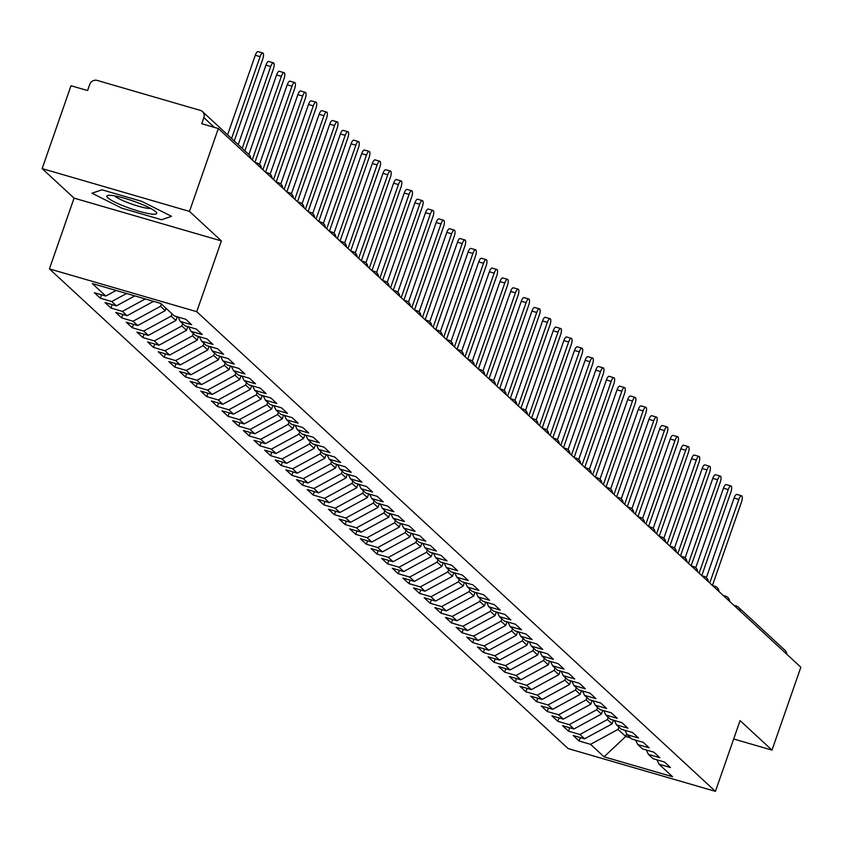 <?xml version="1.0" encoding="UTF-8"?>
<svg xmlns="http://www.w3.org/2000/svg" width="843" height="843" viewBox="0 0 843 843"><rect width="100%" height="100%" fill="white"/><g stroke="black" fill="none" stroke-linecap="round" stroke-linejoin="round"><path stroke-width="1.26" d="M42.15 168.611L74.068 198.126L221.393 240.919L189.475 211.403L42.15 168.611L71.012 85.733L87.588 90.549L89.695 84.49A6.08 5.68 -47.2 0 1 97.198 80.422L200.318 110.38A6.08 5.68 -47.2 0 1 202.468 111.592L248.991 154.617A6.08 5.68 -47.2 0 1 250.729 158.484M49.421 268.896L568.108 748.573L715.433 791.366L196.746 311.689L49.421 268.896L74.068 198.126M579.13 741.008L590.543 744.327L604.062 756.824L672.566 776.719L659.047 764.222L670.47 767.541L664.505 762.03L653.093 758.711L648.415 754.38L659.827 757.699L653.873 752.188L642.45 748.879L637.772 744.548L649.184 747.857L643.23 742.346L631.807 739.037L627.129 734.706L638.551 738.025L632.587 732.514L621.175 729.195L616.486 724.864L627.909 728.183L621.955 722.672L610.532 719.353L605.854 715.022L617.266 718.341L611.312 712.83L599.889 709.511L595.211 705.191L606.633 708.499L600.669 702.988L589.257 699.679L584.568 695.349L595.99 698.668L590.026 693.157L578.614 689.837L573.935 685.507L585.348 688.826L579.394 683.315L567.971 679.995L563.293 675.664L574.715 678.984L568.751 673.473L557.339 670.153L552.65 665.833L564.072 669.142L558.108 663.631L546.696 660.322L542.017 655.991L553.43 659.31L547.476 653.799L536.053 650.48L531.375 646.149L542.787 649.468L536.833 643.957L525.421 640.638L520.732 636.307L532.154 639.626L526.19 634.115L514.778 630.796L510.099 626.465L521.511 629.784L515.558 624.273L504.135 620.964L499.456 616.633L510.869 619.942L504.915 614.442L493.492 611.122L488.814 606.791L500.236 610.111L494.272 604.6L482.86 601.28L478.171 596.949L489.593 600.269L483.64 594.758L472.217 591.438L467.538 587.107L478.95 590.427L472.997 584.916L461.574 581.607L456.895 577.276L468.318 580.585L462.354 575.074L450.942 571.765L446.253 567.434L457.675 570.753L451.711 565.242L440.299 561.923L435.62 557.592L447.032 560.911L441.079 555.4L429.656 552.081L424.977 547.75L436.4 551.069L430.436 545.558L419.024 542.239L414.334 537.918L425.757 541.227L419.793 535.716L408.381 532.407L403.702 528.076L415.114 531.396L409.161 525.884L397.738 522.565L393.059 518.234L404.471 521.554L398.518 516.042L387.106 512.723L382.416 508.392L393.839 511.712L387.875 506.2L376.463 502.881L371.784 498.561L383.196 501.87L377.243 496.358L365.82 493.05L361.141 488.719L372.553 492.027L366.6 486.527L355.177 483.208L350.498 478.877L361.921 482.196L355.957 476.685L344.545 473.366L339.855 469.035L351.278 472.354L345.324 466.843L333.902 463.524L329.223 459.193L340.635 462.512L334.682 457.001L323.259 453.692L318.58 449.361L330.003 452.67L324.039 447.159L312.627 443.85L307.937 439.519L319.36 442.838L313.396 437.327L301.984 434.008L297.305 429.677L308.717 432.996L302.763 427.485L291.341 424.166L286.662 419.835L298.085 423.154L292.121 417.643L280.708 414.324L276.019 410.004L287.442 413.312L281.478 407.801L270.066 404.492L265.387 400.162L276.799 403.481L270.845 397.97L259.423 394.65L254.744 390.32L266.156 393.639L260.202 388.128L248.79 384.808L244.101 380.478L255.524 383.797L249.56 378.286L238.147 374.966L233.469 370.646L244.881 373.955L238.927 368.444L227.505 365.135L222.826 360.804L234.238 364.123L228.284 358.612L216.862 355.293L212.183 350.962L223.606 354.281L217.642 348.77L206.229 345.451L201.54 341.12L212.963 344.439L207.009 338.928L195.587 335.609L190.908 331.278L202.32 334.597L196.366 329.086L184.944 325.777L180.265 321.446L191.688 324.755L185.723 319.255L174.311 315.935L160.792 303.438L92.287 283.543L105.807 296.041L94.384 292.721L100.349 298.232L111.761 301.541L116.439 305.872L105.027 302.563L110.981 308.064L122.404 311.383L127.082 315.714L115.67 312.395L121.624 317.906L133.046 321.225L137.725 325.556L126.302 322.237L132.267 327.748L143.679 331.067L148.357 335.398L136.945 332.079L142.899 337.59L154.322 340.899L159 345.23L147.588 341.921L153.542 347.432L164.965 350.741L169.643 355.072L158.221 351.752L164.185 357.263L175.597 360.583L180.286 364.914L168.863 361.594L174.828 367.105L186.24 370.425L190.918 374.756L179.506 371.436L185.46 376.947L196.883 380.267L201.561 384.587L190.139 381.278L196.103 386.789L207.515 390.098L212.204 394.429L200.782 391.11L206.746 396.621L218.158 399.94L222.837 404.271L211.424 400.952L217.378 406.463L228.801 409.782L233.479 414.113L222.067 410.794L228.021 416.305L239.433 419.624L244.122 423.945L232.7 420.636L238.664 426.147L250.076 429.456L254.755 433.787L243.342 430.478L249.296 435.979L260.719 439.298L265.397 443.629L253.985 440.309L259.939 445.821L271.362 449.14L276.04 453.471L264.618 450.151L270.582 455.663L281.994 458.982L286.673 463.313L275.261 459.993L281.214 465.505L292.637 468.813L297.316 473.144L285.903 469.836L291.857 475.336L303.28 478.655L307.958 482.986L296.536 479.667L302.5 485.178L313.912 488.497L318.601 492.828L307.179 489.509L313.143 495.02L324.555 498.339L329.234 502.67L317.822 499.351L323.775 504.862L335.198 508.181L339.877 512.502L328.454 509.193L334.418 514.704L345.83 518.013L350.519 522.344L339.097 519.025L345.061 524.536L356.473 527.855L361.152 532.186L349.74 528.867L355.693 534.378L367.116 537.697L371.795 542.028L360.382 538.709L366.336 544.22L377.748 547.539L382.437 551.859L371.015 548.551L376.979 554.062L388.391 557.371L393.07 561.701L381.658 558.382L387.611 563.893L399.034 567.213L403.713 571.543L392.301 568.224L398.254 573.735L409.677 577.055L414.356 581.385L402.933 578.066L408.897 583.577L420.309 586.897L424.998 591.217L413.576 587.908L419.529 593.419L430.952 596.728L435.631 601.059L424.219 597.75L430.172 603.251L441.595 606.57L446.274 610.901L434.851 607.582L440.815 613.093L452.227 616.412L456.917 620.743L445.494 617.424L451.458 622.935L462.87 626.254L467.549 630.585L456.137 627.266L462.09 632.777L473.513 636.086L478.192 640.417L466.769 637.108L472.733 642.619L484.145 645.928L488.835 650.259L477.412 646.939L483.376 652.45L494.788 655.77L499.467 660.101L488.055 656.781L494.009 662.292L505.431 665.612L510.11 669.943L498.698 666.623L504.651 672.134L516.064 675.454L520.753 679.774L509.33 676.465L515.294 681.976L526.706 685.285L531.385 689.616L519.973 686.297L525.927 691.808L537.349 695.127L542.028 699.458L530.616 696.139L536.569 701.65L547.992 704.969L552.671 709.3L541.248 705.981L547.212 711.492L558.624 714.811L563.314 719.132L551.891 715.823L557.845 721.334L569.267 724.643L573.946 728.974L562.534 725.665L568.488 731.166L579.91 734.485L584.589 738.816L573.166 735.496L579.13 741.008L580.321 737.572M613.377 720.185L612.092 723.884L607.413 719.553L608.225 717.224M584.589 738.816L612.092 723.884M579.91 734.485L607.413 719.553M659.047 764.222L656.908 759.817M602.745 710.343L601.449 714.042L596.77 709.722L597.582 707.382M573.946 728.974L601.449 714.042M569.267 724.643L596.77 709.722M648.415 754.38L646.265 749.985M592.102 700.501L590.817 704.211L586.127 699.88L586.949 697.54M563.314 719.132L590.817 704.211M558.624 714.811L586.127 699.88M637.772 744.548L635.622 740.143M581.459 690.659L580.174 694.369L575.495 690.038L576.306 687.698M552.671 709.3L580.174 694.369M547.992 704.969L575.495 690.038M627.129 734.706L624.99 730.301M570.827 680.828L569.531 684.527L564.852 680.196L565.664 677.867M542.028 699.458L569.531 684.527M537.349 695.127L564.852 680.196M616.486 724.864L614.347 720.459M560.184 670.986L558.898 674.685L554.209 670.364L555.031 668.025M531.385 689.616L558.898 674.685M526.706 685.285L554.209 670.364M605.854 715.022L603.704 710.628M549.541 661.144L548.256 664.853L543.577 660.522L544.388 658.183M520.753 679.774L548.256 664.853M516.064 675.454L543.577 660.522M595.211 705.191L593.072 700.786M538.909 651.302L537.613 655.011L532.934 650.68L533.745 648.341M510.11 669.943L537.613 655.011M505.431 665.612L532.934 650.68M584.568 695.349L582.429 690.944M528.266 641.47L526.98 645.169L522.291 640.838L523.103 638.509M499.467 660.101L526.98 645.169M494.788 655.77L522.291 640.838M573.935 685.507L571.786 681.102M517.623 631.628L516.337 635.327L511.659 630.996L512.47 628.667M488.835 650.259L516.337 635.327M484.145 645.928L511.659 630.996M563.293 675.664L561.143 671.27M506.98 621.786L505.695 625.495L501.016 621.165L501.827 618.825M478.192 640.417L505.695 625.495M473.513 636.086L501.016 621.165M552.65 665.833L550.511 661.428M496.348 611.944L495.052 615.653L490.373 611.323L491.184 608.983M467.549 630.585L495.052 615.653M462.87 626.254L490.373 611.323M542.017 655.991L539.868 651.586M485.705 602.113L484.419 605.811L479.73 601.48L480.552 599.141M456.917 620.743L484.419 605.811M452.227 616.412L479.73 601.48M531.375 646.149L529.225 641.744M475.062 592.271L473.777 595.969L469.098 591.638L469.909 589.31M446.274 610.901L473.777 595.969M441.595 606.57L469.098 591.638M520.732 636.307L518.593 631.902M464.43 582.429L463.134 586.127L458.455 581.807L459.266 579.468M435.631 601.059L463.134 586.127M430.952 596.728L458.455 581.807M510.099 626.465L507.95 622.071M453.787 572.587L452.501 576.296L447.812 571.965L448.634 569.626M424.998 591.217L452.501 576.296M420.309 586.897L447.812 571.965M499.456 616.633L497.307 612.229M443.144 562.755L441.858 566.454L437.18 562.123L437.991 559.784M414.356 581.385L441.858 566.454M409.677 577.055L437.18 562.123M488.814 606.791L486.674 602.387M432.512 552.913L431.216 556.612L426.537 552.281L427.348 549.952M403.713 571.543L431.216 556.612M399.034 567.213L426.537 552.281M478.171 596.949L476.032 592.545M421.869 543.071L420.583 546.77L415.894 542.449L416.716 540.11M393.07 561.701L420.583 546.77M388.391 557.371L415.894 542.449M467.538 587.107L465.389 582.713M411.226 533.229L409.94 536.938L405.262 532.607L406.073 530.268M382.437 551.859L409.94 536.938M377.748 547.539L405.262 532.607M456.895 577.276L454.756 572.871M400.594 523.387L399.297 527.096L394.619 522.765L395.43 520.426M371.795 542.028L399.297 527.096M367.116 537.697L394.619 522.765M446.253 567.434L444.113 563.029M389.951 513.556L388.655 517.254L383.976 512.923L384.787 510.595M361.152 532.186L388.655 517.254M356.473 527.855L383.976 512.923M435.62 557.592L433.471 553.187M379.308 503.714L378.022 507.412L373.344 503.081L374.155 500.753M350.519 522.344L378.022 507.412M345.83 518.013L373.344 503.081M424.977 547.75L422.828 543.356M368.665 493.872L367.379 497.581L362.701 493.25L363.512 490.911M339.877 512.502L367.379 497.581M335.198 508.181L362.701 493.25M414.334 537.918L412.195 533.514M358.033 484.03L356.737 487.739L352.058 483.408L352.869 481.068M329.234 502.67L356.737 487.739M324.555 498.339L352.058 483.408M403.702 528.076L401.553 523.672M347.39 474.198L346.104 477.897L341.415 473.566L342.237 471.226M318.601 492.828L346.104 477.897M313.912 488.497L341.415 473.566M393.059 518.234L390.91 513.83M336.747 464.356L335.461 468.055L330.783 463.724L331.594 461.395M307.958 482.986L335.461 468.055M303.28 478.655L330.783 463.724M382.416 508.392L380.277 503.988M326.115 454.514L324.818 458.223L320.14 453.892L320.951 451.553M297.316 473.144L324.818 458.223M292.637 468.813L320.14 453.892M371.784 498.561L369.634 494.156M315.472 444.672L314.186 448.381L309.497 444.05L310.319 441.711M286.673 463.313L314.186 448.381M281.994 458.982L309.497 444.05M361.141 488.719L358.992 484.314M304.829 434.84L303.543 438.539L298.865 434.208L299.676 431.869M276.04 453.471L303.543 438.539M271.362 449.14L298.865 434.208M350.498 478.877L348.359 474.472M294.196 424.998L292.9 428.697L288.222 424.366L289.033 422.037M265.397 443.629L292.9 428.697M260.719 439.298L288.222 424.366M339.855 469.035L337.716 464.63M283.554 415.156L282.268 418.855L277.579 414.535L278.401 412.195M254.755 433.787L282.268 418.855M250.076 429.456L277.579 414.535M329.223 459.193L327.073 454.798M272.911 405.314L271.625 409.024L266.946 404.693L267.758 402.353M244.122 423.945L271.625 409.024M239.433 419.624L266.946 404.693M318.58 449.361L316.441 444.956M262.278 395.472L260.982 399.182L256.304 394.851L257.115 392.511M233.479 414.113L260.982 399.182M228.801 409.782L256.304 394.851M307.937 439.519L305.798 435.114M251.636 385.641L250.339 389.34L245.661 385.009L246.472 382.68M222.837 404.271L250.339 389.34M218.158 399.94L245.661 385.009M297.305 429.677L295.155 425.272M240.993 375.799L239.707 379.498L235.028 375.177L235.84 372.838M212.204 394.429L239.707 379.498M207.515 390.098L235.028 375.177M286.662 419.835L284.512 415.441M230.35 365.957L229.064 369.666L224.386 365.335L225.197 362.996M201.561 384.587L229.064 369.666M196.883 380.267L224.386 365.335M276.019 410.004L273.88 405.599M219.717 356.115L218.421 359.824L213.743 355.493L214.554 353.154M190.918 374.756L218.421 359.824M186.24 370.425L213.743 355.493M265.387 400.162L263.237 395.757M209.075 346.283L207.789 349.982L203.1 345.651L203.922 343.322M180.286 364.914L207.789 349.982M175.597 360.583L203.1 345.651M254.744 390.32L252.594 385.915M198.432 336.441L197.146 340.14L192.467 335.809L193.279 333.48M169.643 355.072L197.146 340.14M164.965 350.741L192.467 335.809M244.101 380.478L241.962 376.083M187.799 326.599L186.503 330.308L181.825 325.978L182.636 323.638M159 345.23L186.503 330.308M154.322 340.899L181.825 325.978M233.469 370.646L231.319 366.241M177.156 316.757L175.871 320.466L171.182 316.136L172.004 313.796M148.357 335.398L175.871 320.466M143.679 331.067L171.182 316.136M222.826 360.804L220.676 356.399M166.039 308.285L165.228 310.624L160.549 306.294L161.361 303.954M137.725 325.556L165.228 310.624M133.046 321.225L160.549 306.294M212.183 350.962L210.044 346.557M127.082 315.714L153.574 301.341M122.404 311.383L145.323 298.938M201.54 341.12L199.401 336.715M116.439 305.872L134.827 295.893M111.761 301.541L126.587 293.501M190.908 331.278L188.758 326.884M214.375 127.377L203.869 117.662L201.762 123.71L218.326 128.526L189.475 211.403M203.869 117.662A6.08 5.68 -47.2 0 0 202.468 111.592M105.807 296.041L116.092 290.456M180.265 321.446L178.126 317.042M734.97 606.317A6.08 1.971 -73.8 0 1 736.034 605.906A6.08 1.971 -73.8 0 1 736.318 606.075A6.08 5.68 132.8 0 1 738.468 607.287L784.991 650.301A6.08 5.68 132.8 0 1 786.73 654.179M733.663 738.984L771.988 750.122L800.85 667.245L218.326 128.526M221.393 240.919L196.746 311.689M771.988 750.122L740.07 720.596L715.433 791.366M161.603 219.738L171.529 216.314L141.698 201.34L101.94 189.791L92.003 193.216L121.835 208.189L161.603 219.738L121.835 208.189L92.003 193.216L101.94 189.791L141.698 201.34L171.529 216.314L161.603 219.738M626.665 733.747L625.706 736.476L630.585 737.899M618.867 727.056L618.045 729.395L625.706 736.476L604.062 756.824M590.543 744.327L618.045 729.395M100.349 298.232L101.539 294.797M256.188 163.531A6.08 1.971 -73.8 0 1 257.252 163.131A6.08 1.971 -73.8 0 1 257.536 163.289A6.08 5.68 132.8 0 1 261.414 168.379M255.176 162.604L256.925 163.11M110.981 308.064L112.182 304.639M121.624 317.906L122.815 314.481M132.267 327.748L133.457 324.313M142.899 337.59L144.1 334.155M153.542 347.432L154.743 343.997M164.185 357.263L165.376 353.839M174.828 367.105L176.018 363.67M185.46 376.947L186.661 373.512M196.103 386.789L197.294 383.354M206.746 396.621L207.936 393.196M217.378 406.463L218.579 403.028M228.021 416.305L229.212 412.87M238.664 426.147L239.855 422.712M249.296 435.979L250.497 432.554M259.939 445.821L261.13 442.385M270.582 455.663L271.773 452.227M281.214 465.505L282.416 462.069M291.857 475.336L293.058 471.911M302.5 485.178L303.691 481.753M313.143 495.02L314.334 491.585M323.775 504.862L324.976 501.427M334.418 514.704L335.609 511.269M345.061 524.536L346.252 521.111M355.693 534.378L356.895 530.942M366.336 544.22L367.527 540.784M376.979 554.062L378.17 550.627M387.611 563.893L388.813 560.469M398.254 573.735L399.445 570.3M408.897 583.577L410.088 580.142M419.529 593.419L420.731 589.984M430.172 603.251L431.374 599.826M440.815 613.093L442.006 609.658M451.458 622.935L452.649 619.5M462.09 632.777L463.292 629.342M472.733 642.619L473.924 639.184M483.376 652.45L484.567 649.026M494.009 662.292L495.21 658.857M504.651 672.134L505.842 668.699M515.294 681.976L516.485 678.541M525.927 691.808L527.128 688.383M536.569 701.65L537.76 698.215M547.212 711.492L548.403 708.057M557.845 721.334L559.046 717.899M568.488 731.166L569.689 727.741M266.82 173.373A6.08 1.971 -73.8 0 1 267.895 172.963A6.08 1.971 -73.8 0 1 268.169 173.131A6.08 5.68 132.8 0 1 272.057 178.221M265.819 172.446L267.568 172.952M277.463 183.216A6.08 1.971 -73.8 0 1 278.527 182.805A6.08 1.971 -73.8 0 1 278.812 182.973A6.08 5.68 132.8 0 1 282.7 188.052M276.462 182.288L278.211 182.794M288.106 193.058A6.08 1.971 -73.8 0 1 289.17 192.647A6.08 1.971 -73.8 0 1 289.455 192.805A6.08 5.68 132.8 0 1 293.343 197.894M287.094 192.13L288.843 192.636M298.738 202.889A6.08 1.971 -73.8 0 1 299.813 202.489A6.08 1.971 -73.8 0 1 300.087 202.647A6.08 5.68 132.8 0 1 303.975 207.736M297.737 201.962L299.486 202.468M309.381 212.731A6.08 1.971 -73.8 0 1 310.445 212.32A6.08 1.971 -73.8 0 1 310.73 212.489A6.08 5.68 132.8 0 1 314.618 217.578M308.38 211.804L310.129 212.31M320.024 222.573A6.08 1.971 -73.8 0 1 321.088 222.162A6.08 1.971 -73.8 0 1 321.373 222.331A6.08 5.68 132.8 0 1 325.261 227.41M319.023 221.646L320.761 222.152M330.656 232.415A6.08 1.971 -73.8 0 1 331.731 232.004A6.08 1.971 -73.8 0 1 332.005 232.162A6.08 5.68 132.8 0 1 335.893 237.252M329.655 231.488L331.404 231.994M341.299 242.247A6.08 1.971 -73.8 0 1 342.363 241.846A6.08 1.971 -73.8 0 1 342.648 242.004A6.08 5.68 132.8 0 1 346.536 247.094M340.298 241.319L342.047 241.836M351.942 252.089A6.08 1.971 -73.8 0 1 353.006 251.678A6.08 1.971 -73.8 0 1 353.291 251.846A6.08 5.68 132.8 0 1 357.179 256.936M350.941 251.161L352.68 251.667M362.585 261.931A6.08 1.971 -73.8 0 1 363.649 261.52A6.08 1.971 -73.8 0 1 363.923 261.688A6.08 5.68 132.8 0 1 367.811 266.767M361.573 261.003L363.322 261.509M373.217 271.773A6.08 1.971 -73.8 0 1 374.292 271.362A6.08 1.971 -73.8 0 1 374.566 271.52A6.08 5.68 132.8 0 1 378.454 276.609M372.216 270.845L373.965 271.351M383.86 281.615A6.08 1.971 -73.8 0 1 384.924 281.204A6.08 1.971 -73.8 0 1 385.209 281.362A6.08 5.68 132.8 0 1 389.097 286.451M382.859 280.677L384.598 281.193M394.503 291.446A6.08 1.971 -73.8 0 1 395.567 291.046A6.08 1.971 -73.8 0 1 395.852 291.204A6.08 5.68 132.8 0 1 399.74 296.293M393.491 290.519L395.241 291.025M405.135 301.288A6.08 1.971 -73.8 0 1 406.21 300.877A6.08 1.971 -73.8 0 1 406.484 301.046A6.08 5.68 132.8 0 1 410.372 306.135M404.134 300.361L405.883 300.867M415.778 311.13A6.08 1.971 -73.8 0 1 416.842 310.719A6.08 1.971 -73.8 0 1 417.127 310.888A6.08 5.68 132.8 0 1 421.015 315.967M414.777 310.203L416.526 310.709M426.421 320.972A6.08 1.971 -73.8 0 1 427.485 320.561A6.08 1.971 -73.8 0 1 427.77 320.719A6.08 5.68 132.8 0 1 431.658 325.809M425.409 320.034L427.159 320.551M437.053 330.804A6.08 1.971 -73.8 0 1 438.128 330.403A6.08 1.971 -73.8 0 1 438.402 330.561A6.08 5.68 132.8 0 1 442.29 335.651M436.052 329.876L437.802 330.382M447.696 340.646A6.08 1.971 -73.8 0 1 448.761 340.235A6.08 1.971 -73.8 0 1 449.045 340.403A6.08 5.68 132.8 0 1 452.933 345.493M446.695 339.718L448.444 340.224M458.339 350.488A6.08 1.971 -73.8 0 1 459.403 350.077A6.08 1.971 -73.8 0 1 459.688 350.245A6.08 5.68 132.8 0 1 463.576 355.325M457.338 349.56L459.077 350.066M468.971 360.33A6.08 1.971 -73.8 0 1 470.046 359.919A6.08 1.971 -73.8 0 1 470.32 360.077A6.08 5.68 132.8 0 1 474.209 365.167M467.97 359.403L469.72 359.908M479.614 370.161A6.08 1.971 -73.8 0 1 480.679 369.761A6.08 1.971 -73.8 0 1 480.963 369.919A6.08 5.68 132.8 0 1 484.851 375.009M478.613 369.234L480.362 369.74M490.257 380.003A6.08 1.971 -73.8 0 1 491.321 379.592A6.08 1.971 -73.8 0 1 491.606 379.761A6.08 5.68 132.8 0 1 495.494 384.851M489.256 379.076L490.995 379.582M500.9 389.845A6.08 1.971 -73.8 0 1 501.964 389.434A6.08 1.971 -73.8 0 1 502.238 389.603A6.08 5.68 132.8 0 1 506.127 394.682M499.888 388.918L501.638 389.424M511.532 399.687A6.08 1.971 -73.8 0 1 512.607 399.276A6.08 1.971 -73.8 0 1 512.881 399.434A6.08 5.68 132.8 0 1 516.77 404.524M510.531 398.76L512.281 399.266M522.175 409.519A6.08 1.971 -73.8 0 1 523.24 409.118A6.08 1.971 -73.8 0 1 523.524 409.276A6.08 5.68 132.8 0 1 527.412 414.366M521.174 408.592L522.913 409.108M532.818 419.361A6.08 1.971 -73.8 0 1 533.882 418.96A6.08 1.971 -73.8 0 1 534.167 419.119A6.08 5.68 132.8 0 1 538.055 424.208M531.807 418.434L533.556 418.939M543.45 429.203A6.08 1.971 -73.8 0 1 544.525 428.792A6.08 1.971 -73.8 0 1 544.799 428.961A6.08 5.68 132.8 0 1 548.688 434.04M542.449 428.276L544.199 428.781M554.093 439.045A6.08 1.971 -73.8 0 1 555.158 438.634A6.08 1.971 -73.8 0 1 555.442 438.803A6.08 5.68 132.8 0 1 559.33 443.882M553.092 438.118L554.842 438.623M564.736 448.887A6.08 1.971 -73.8 0 1 565.801 448.476A6.08 1.971 -73.8 0 1 566.085 448.634A6.08 5.68 132.8 0 1 569.973 453.724M563.725 447.949L565.474 448.465M575.369 458.718A6.08 1.971 -73.8 0 1 576.443 458.318A6.08 1.971 -73.8 0 1 576.717 458.476A6.08 5.68 132.8 0 1 580.606 463.566M574.368 457.791L576.117 458.297M586.011 468.56A6.08 1.971 -73.8 0 1 587.076 468.15A6.08 1.971 -73.8 0 1 587.36 468.318A6.08 5.68 132.8 0 1 591.249 473.408M585.01 467.633L586.76 468.139M596.654 478.402A6.08 1.971 -73.8 0 1 597.719 477.992A6.08 1.971 -73.8 0 1 598.003 478.16A6.08 5.68 132.8 0 1 601.891 483.239M595.653 477.475L597.392 477.981M607.297 488.245A6.08 1.971 -73.8 0 1 608.361 487.834A6.08 1.971 -73.8 0 1 608.635 487.992A6.08 5.68 132.8 0 1 612.524 493.081M606.286 487.317L608.035 487.823M617.93 498.076A6.08 1.971 -73.8 0 1 618.994 497.676A6.08 1.971 -73.8 0 1 619.278 497.834A6.08 5.68 132.8 0 1 623.167 502.923M616.928 497.149L618.678 497.655M628.572 507.918A6.08 1.971 -73.8 0 1 629.637 507.507A6.08 1.971 -73.8 0 1 629.921 507.676A6.08 5.68 132.8 0 1 633.81 512.765M627.571 506.991L629.31 507.497M639.215 517.76A6.08 1.971 -73.8 0 1 640.28 517.349A6.08 1.971 -73.8 0 1 640.554 517.518A6.08 5.68 132.8 0 1 644.442 522.597M638.204 516.833L639.953 517.339M649.848 527.602A6.08 1.971 -73.8 0 1 650.922 527.191A6.08 1.971 -73.8 0 1 651.196 527.349A6.08 5.68 132.8 0 1 655.085 532.439M648.847 526.675L650.596 527.181M660.49 537.434A6.08 1.971 -73.8 0 1 661.555 537.033A6.08 1.971 -73.8 0 1 661.839 537.191A6.08 5.68 132.8 0 1 665.728 542.281M659.489 536.506L661.228 537.012M671.133 547.276A6.08 1.971 -73.8 0 1 672.198 546.865A6.08 1.971 -73.8 0 1 672.482 547.033A6.08 5.68 132.8 0 1 676.371 552.123M670.122 546.348L671.871 546.854M681.766 557.118A6.08 1.971 -73.8 0 1 682.841 556.707A6.08 1.971 -73.8 0 1 683.115 556.875A6.08 5.68 132.8 0 1 687.003 561.954M680.765 556.19L682.514 556.696M692.409 566.96A6.08 1.971 -73.8 0 1 693.473 566.549A6.08 1.971 -73.8 0 1 693.757 566.707A6.08 5.68 132.8 0 1 697.646 571.796M691.408 566.032L693.157 566.538M703.051 576.791A6.08 1.971 -73.8 0 1 704.116 576.391A6.08 1.971 -73.8 0 1 704.4 576.549A6.08 5.68 132.8 0 1 708.289 581.638M702.04 575.864L703.789 576.38M713.684 586.633A6.08 1.971 -73.8 0 1 714.759 586.233A6.08 1.971 -73.8 0 1 715.033 586.391A6.08 5.68 132.8 0 1 718.921 591.48M712.683 585.706L714.432 586.212M724.327 596.475A6.08 1.971 -73.8 0 1 725.391 596.064A6.08 1.971 -73.8 0 1 725.675 596.233A6.08 5.68 132.8 0 1 729.564 601.322M723.326 595.548L725.075 596.054M234.238 140.971L262.742 59.126A5.069 1.644 106.2 0 0 262.826 53.025A5.069 1.644 106.2 0 0 260.087 56.66L255.292 55.269A5.069 1.644 -73.8 0 1 258.042 51.634L262.826 53.025M227.589 134.827L255.292 55.269M231.583 138.515L260.087 56.66M244.881 150.813L273.385 68.957A5.069 1.644 106.2 0 0 273.469 62.867A5.069 1.644 106.2 0 0 270.719 66.502L265.935 65.111A5.069 1.644 -73.8 0 1 268.675 61.476L273.469 62.867M238.232 144.659L265.935 65.111M242.226 148.347L270.719 66.502M254.923 162.372L284.028 78.799A5.069 1.644 106.2 0 0 284.112 72.709A5.069 1.644 106.2 0 0 281.362 76.344L276.578 74.953A5.069 1.644 -73.8 0 1 279.318 71.318L284.112 72.709M248.875 154.501L276.578 74.953M252.257 159.907L281.362 76.344M265.566 172.204L294.66 88.641A5.069 1.644 106.2 0 0 294.744 82.54A5.069 1.644 106.2 0 0 292.005 86.176L287.21 84.795A5.069 1.644 -73.8 0 1 289.96 81.149L294.744 82.54M259.507 164.343L287.21 84.795M262.9 169.749L292.005 86.176M276.198 182.046L305.303 98.483A5.069 1.644 106.2 0 0 305.387 92.382A5.069 1.644 106.2 0 0 302.648 96.018L297.853 94.627A5.069 1.644 -73.8 0 1 300.603 90.991L305.387 92.382M270.15 174.185L297.853 94.627M273.543 179.591L302.648 96.018M155.713 211.719A26.354 3.983 -160.8 0 0 132.267 200.718A26.354 3.983 -160.8 0 0 108.125 195.407A26.354 3.983 -160.8 0 0 107.83 197.81A26.354 3.983 -160.8 0 0 137.894 210.929A26.354 3.983 -160.8 0 0 156.113 212.12A26.354 3.983 -160.8 0 0 155.713 211.719M114.69 195.903A19.947 3.014 -160.8 0 0 114.848 196.05A19.947 3.014 -160.8 0 0 132.277 204.269A19.947 3.014 -160.8 0 0 150.665 208.432M286.841 191.888L315.946 108.315A5.069 1.644 106.2 0 0 316.03 102.224A5.069 1.644 106.2 0 0 313.28 105.86L308.496 104.469A5.069 1.644 -73.8 0 1 311.236 100.833L316.03 102.224M280.793 184.027L308.496 104.469M284.186 189.422L313.28 105.86M297.484 201.73L326.578 118.157A5.069 1.644 106.2 0 0 326.662 112.066A5.069 1.644 106.2 0 0 323.923 115.702L319.139 114.311A5.069 1.644 -73.8 0 1 321.878 110.675L326.662 112.066M291.425 193.869L319.139 114.311M294.818 199.264L323.923 115.702M308.116 211.561L337.221 127.999A5.069 1.644 106.2 0 0 337.305 121.898A5.069 1.644 106.2 0 0 334.566 125.544L329.771 124.153A5.069 1.644 -73.8 0 1 332.521 120.517L337.305 121.898M302.068 203.711L329.771 124.153M305.461 209.106L334.566 125.544M318.759 221.403L347.864 137.841A5.069 1.644 106.2 0 0 347.948 131.74A5.069 1.644 106.2 0 0 345.198 135.375L340.414 133.984A5.069 1.644 -73.8 0 1 343.154 130.349L347.948 131.74M312.711 213.542L340.414 133.984M316.104 218.948L345.198 135.375M329.402 231.245L358.496 147.683A5.069 1.644 106.2 0 0 358.581 141.582A5.069 1.644 106.2 0 0 355.841 145.217L351.057 143.826A5.069 1.644 -73.8 0 1 353.797 140.191L358.581 141.582M323.343 223.384L351.057 143.826M326.736 228.79L355.841 145.217M340.035 241.087L369.139 157.515A5.069 1.644 106.2 0 0 369.223 151.424A5.069 1.644 106.2 0 0 366.484 155.059L361.689 153.668A5.069 1.644 -73.8 0 1 364.439 150.033L369.223 151.424M333.986 233.226L361.689 153.668M337.379 238.622L366.484 155.059M350.677 250.919L379.782 167.357A5.069 1.644 106.2 0 0 379.866 161.266A5.069 1.644 106.2 0 0 377.116 164.901L372.332 163.51A5.069 1.644 -73.8 0 1 375.072 159.875L379.866 161.266M344.629 243.069L372.332 163.51M348.022 248.464L377.116 164.901M361.32 260.761L390.425 177.199A5.069 1.644 106.2 0 0 390.499 171.097A5.069 1.644 106.2 0 0 387.759 174.733L382.975 173.342A5.069 1.644 -73.8 0 1 385.715 169.706L390.499 171.097M355.272 252.9L382.975 173.342M358.654 258.306L387.759 174.733M371.963 270.603L401.057 187.041A5.069 1.644 106.2 0 0 401.142 180.939A5.069 1.644 106.2 0 0 398.402 184.575L393.607 183.184A5.069 1.644 -73.8 0 1 396.358 179.548L401.142 180.939M365.904 262.742L393.607 183.184M369.297 268.148L398.402 184.575M382.596 280.445L411.7 196.872A5.069 1.644 106.2 0 0 411.784 190.781A5.069 1.644 106.2 0 0 409.034 194.417L404.25 193.026A5.069 1.644 -73.8 0 1 406.99 189.39L411.784 190.781M376.547 272.584L404.25 193.026M379.94 277.979L409.034 194.417M393.238 290.287L422.343 206.714A5.069 1.644 106.2 0 0 422.427 200.623A5.069 1.644 106.2 0 0 419.677 204.259L414.893 202.868A5.069 1.644 -73.8 0 1 417.633 199.233L422.427 200.623M387.19 282.426L414.893 202.868M390.572 287.821L419.677 204.259M403.881 300.119L432.975 216.556A5.069 1.644 106.2 0 0 433.06 210.455A5.069 1.644 106.2 0 0 430.32 214.09L425.525 212.699A5.069 1.644 -73.8 0 1 428.276 209.064L433.06 210.455M397.822 292.258L425.525 212.699M401.215 297.663L430.32 214.09M414.514 309.961L443.618 226.398A5.069 1.644 106.2 0 0 443.703 220.297A5.069 1.644 106.2 0 0 440.963 223.932L436.168 222.541A5.069 1.644 -73.8 0 1 438.918 218.906L443.703 220.297M408.465 302.1L436.168 222.541M411.858 307.505L440.963 223.932M425.157 319.803L454.261 236.23A5.069 1.644 106.2 0 0 454.345 230.139A5.069 1.644 106.2 0 0 451.595 233.774L446.811 232.383A5.069 1.644 -73.8 0 1 449.551 228.748L454.345 230.139M419.108 311.942L446.811 232.383M422.501 317.337L451.595 233.774M435.799 329.645L464.893 246.072A5.069 1.644 106.2 0 0 464.978 239.981A5.069 1.644 106.2 0 0 462.238 243.616L457.454 242.226A5.069 1.644 -73.8 0 1 460.194 238.59L464.978 239.981M429.74 321.784L457.454 242.226M433.133 327.179L462.238 243.616M446.432 339.476L475.536 255.914A5.069 1.644 106.2 0 0 475.621 249.813A5.069 1.644 106.2 0 0 472.881 253.458L468.086 252.068A5.069 1.644 -73.8 0 1 470.837 248.422L475.621 249.813M440.383 331.615L468.086 252.068M443.776 337.021L472.881 253.458M457.075 349.318L486.179 265.756A5.069 1.644 106.2 0 0 486.263 259.655A5.069 1.644 106.2 0 0 483.513 263.29L478.729 261.899A5.069 1.644 -73.8 0 1 481.469 258.264L486.263 259.655M451.026 341.457L478.729 261.899M454.419 346.863L483.513 263.29M467.717 359.16L496.812 275.587A5.069 1.644 106.2 0 0 496.896 269.497A5.069 1.644 106.2 0 0 494.156 273.132L489.372 271.741A5.069 1.644 -73.8 0 1 492.112 268.106L496.896 269.497M461.658 351.299L489.372 271.741M465.051 356.694L494.156 273.132M478.35 369.002L507.454 285.429A5.069 1.644 106.2 0 0 507.539 279.339A5.069 1.644 106.2 0 0 504.799 282.974L500.004 281.583A5.069 1.644 -73.8 0 1 502.755 277.948L507.539 279.339M472.301 361.141L500.004 281.583M475.694 366.536L504.799 282.974M488.993 378.834L518.097 295.271A5.069 1.644 106.2 0 0 518.182 289.181A5.069 1.644 106.2 0 0 515.431 292.816L510.647 291.425A5.069 1.644 -73.8 0 1 513.387 287.79L518.182 289.181M482.944 370.983L510.647 291.425M486.337 376.378L515.431 292.816M499.636 388.676L528.74 305.113A5.069 1.644 106.2 0 0 528.814 299.012A5.069 1.644 106.2 0 0 526.074 302.648L521.29 301.257A5.069 1.644 -73.8 0 1 524.03 297.621L528.814 299.012M493.587 380.815L521.29 301.257M496.97 386.22L526.074 302.648M510.278 398.518L539.372 314.955A5.069 1.644 106.2 0 0 539.457 308.854A5.069 1.644 106.2 0 0 536.717 312.49L531.922 311.099A5.069 1.644 -73.8 0 1 534.673 307.463L539.457 308.854M504.219 390.657L531.922 311.099M507.612 396.062L536.717 312.49M520.911 408.36L550.015 324.787A5.069 1.644 106.2 0 0 550.1 318.696A5.069 1.644 106.2 0 0 547.349 322.332L542.565 320.941A5.069 1.644 -73.8 0 1 545.305 317.305L550.1 318.696M514.862 400.499L542.565 320.941M518.255 405.894L547.349 322.332M531.554 418.202L560.658 334.629A5.069 1.644 106.2 0 0 560.743 328.538A5.069 1.644 106.2 0 0 557.992 332.174L553.208 330.783A5.069 1.644 -73.8 0 1 555.948 327.147L560.743 328.538M525.505 410.341L553.208 330.783M528.898 415.736L557.992 332.174M542.197 428.033L571.291 344.471A5.069 1.644 106.2 0 0 571.375 338.37A5.069 1.644 106.2 0 0 568.635 342.005L563.841 340.614A5.069 1.644 -73.8 0 1 566.591 336.979L571.375 338.37M536.137 420.172L563.841 340.614M539.531 425.578L568.635 342.005M552.829 437.875L581.933 354.313A5.069 1.644 106.2 0 0 582.018 348.212A5.069 1.644 106.2 0 0 579.278 351.847L574.483 350.456A5.069 1.644 -73.8 0 1 577.234 346.821L582.018 348.212M546.78 430.014L574.483 350.456M550.173 435.42L579.278 351.847M563.472 447.717L592.576 364.144A5.069 1.644 106.2 0 0 592.661 358.054A5.069 1.644 106.2 0 0 589.91 361.689L585.126 360.298A5.069 1.644 -73.8 0 1 587.866 356.663L592.661 358.054M557.423 439.856L585.126 360.298M560.816 445.252L589.91 361.689M574.115 457.559L603.209 373.986A5.069 1.644 106.2 0 0 603.293 367.896A5.069 1.644 106.2 0 0 600.553 371.531L595.769 370.14A5.069 1.644 -73.8 0 1 598.509 366.505L603.293 367.896M568.056 449.698L595.769 370.14M571.449 455.094L600.553 371.531M584.747 467.391L613.852 383.828A5.069 1.644 106.2 0 0 613.936 377.727A5.069 1.644 106.2 0 0 611.196 381.363L606.402 379.982A5.069 1.644 -73.8 0 1 609.152 376.336L613.936 377.727M578.698 459.53L606.402 379.982M582.091 464.936L611.196 381.363M595.39 477.233L624.494 393.67A5.069 1.644 106.2 0 0 624.579 387.569A5.069 1.644 106.2 0 0 621.828 391.205L617.044 389.814A5.069 1.644 -73.8 0 1 619.784 386.178L624.579 387.569M589.341 469.372L617.044 389.814M592.734 474.778L621.828 391.205M606.033 487.075L635.127 403.502A5.069 1.644 106.2 0 0 635.211 397.411A5.069 1.644 106.2 0 0 632.471 401.047L627.687 399.656A5.069 1.644 -73.8 0 1 630.427 396.02L635.211 397.411M599.974 479.214L627.687 399.656M603.367 484.609L632.471 401.047M616.665 496.917L645.77 413.344A5.069 1.644 106.2 0 0 645.854 407.253A5.069 1.644 106.2 0 0 643.114 410.889L638.32 409.498A5.069 1.644 -73.8 0 1 641.07 405.862L645.854 407.253M610.617 489.056L638.32 409.498M614.01 494.451L643.114 410.889M627.308 506.748L656.412 423.186A5.069 1.644 106.2 0 0 656.497 417.085A5.069 1.644 106.2 0 0 653.746 420.731L648.962 419.34A5.069 1.644 -73.8 0 1 651.702 415.704L656.497 417.085M621.259 498.898L648.962 419.34M624.652 504.293L653.746 420.731M637.951 516.59L667.055 433.028A5.069 1.644 106.2 0 0 667.129 426.927A5.069 1.644 106.2 0 0 664.389 430.562L659.605 429.171A5.069 1.644 -73.8 0 1 662.345 425.536L667.129 426.927M631.902 508.729L659.605 429.171M635.285 514.135L664.389 430.562M648.594 526.432L677.688 442.87A5.069 1.644 106.2 0 0 677.772 436.769A5.069 1.644 106.2 0 0 675.032 440.404L670.238 439.013A5.069 1.644 -73.8 0 1 672.988 435.378L677.772 436.769M642.535 518.571L670.238 439.013M645.928 523.977L675.032 440.404M659.226 536.274L688.331 452.702A5.069 1.644 106.2 0 0 688.415 446.611A5.069 1.644 106.2 0 0 685.665 450.246L680.881 448.855A5.069 1.644 -73.8 0 1 683.62 445.22L688.415 446.611M653.177 528.413L680.881 448.855M656.571 533.809L685.665 450.246M669.869 546.106L698.973 462.544A5.069 1.644 106.2 0 0 699.058 456.453A5.069 1.644 106.2 0 0 696.307 460.088L691.523 458.697A5.069 1.644 -73.8 0 1 694.263 455.062L699.058 456.453M663.82 538.255L691.523 458.697M667.213 543.651L696.307 460.088M680.512 555.948L709.606 472.386A5.069 1.644 106.2 0 0 709.69 466.284A5.069 1.644 106.2 0 0 706.95 469.92L702.166 468.529A5.069 1.644 -73.8 0 1 704.906 464.893L709.69 466.284M674.453 548.087L702.166 468.529M677.846 553.493L706.95 469.92M691.144 565.79L720.249 482.228A5.069 1.644 106.2 0 0 720.333 476.126A5.069 1.644 106.2 0 0 717.593 479.762L712.799 478.371A5.069 1.644 -73.8 0 1 715.549 474.735L720.333 476.126M685.096 557.929L712.799 478.371M688.489 563.335L717.593 479.762M701.787 575.632L730.892 492.059A5.069 1.644 106.2 0 0 730.976 485.968A5.069 1.644 106.2 0 0 728.226 489.604L723.442 488.213A5.069 1.644 -73.8 0 1 726.181 484.577L730.976 485.968M695.738 567.771L723.442 488.213M699.132 573.166L728.226 489.604M712.43 585.474L741.524 501.901A5.069 1.644 106.2 0 0 741.608 495.81A5.069 1.644 106.2 0 0 738.868 499.446L734.084 498.055A5.069 1.644 -73.8 0 1 736.824 494.419L741.608 495.81M706.371 577.613L734.084 498.055M709.764 583.008L738.868 499.446M733.968 605.39L735.707 605.896M733.832 605.263L736.034 605.906A6.08 6.08 0 0 1 738.468 607.287A6.08 5.68 132.8 0 1 740.207 611.154M259.686 164.501A6.08 6.08 0 0 0 257.252 163.131L255.05 162.488M250.929 158.674A6.08 6.08 0 0 0 248.991 154.617M270.318 174.343A6.08 6.08 0 0 0 267.895 172.963L265.693 172.33M261.572 168.516L260.034 164.859M280.961 184.185A6.08 6.08 0 0 0 278.527 182.805L276.335 182.162M272.215 178.358L270.666 174.691M291.604 194.016A6.08 6.08 0 0 0 289.17 192.647L286.968 192.004M282.848 188.2L281.309 184.533M302.247 203.858A6.08 6.08 0 0 0 299.813 202.489L297.611 201.846M293.49 198.042L291.952 194.375M312.879 213.701A6.08 6.08 0 0 0 310.445 212.32L308.253 211.688M304.133 207.873L302.595 204.217M323.522 223.543A6.08 6.08 0 0 0 321.088 222.162L318.886 221.53M314.766 217.715L313.227 214.048M334.165 233.374A6.08 6.08 0 0 0 331.731 232.004L329.529 231.361M325.409 227.557L323.87 223.89M344.798 243.216A6.08 6.08 0 0 0 342.363 241.846L340.172 241.203M336.051 237.399L334.513 233.732M355.44 253.058A6.08 6.08 0 0 0 353.006 251.678L350.804 251.045M346.694 247.231L345.145 243.574M366.083 262.9A6.08 6.08 0 0 0 363.649 261.52L361.447 260.887M357.327 257.073L355.788 253.406M376.716 272.742A6.08 6.08 0 0 0 374.292 271.362L372.09 270.719M367.969 266.915L366.431 263.248M387.358 282.574A6.08 6.08 0 0 0 384.924 281.204L382.733 280.561M378.612 276.757L377.063 273.09M398.001 292.416A6.08 6.08 0 0 0 395.567 291.046L393.365 290.403M389.245 286.588L387.706 282.932M408.634 302.258A6.08 6.08 0 0 0 406.21 300.877L404.008 300.245M399.888 296.43L398.349 292.774M419.277 312.1A6.08 6.08 0 0 0 416.842 310.719L414.651 310.076M410.53 306.272L408.981 302.605M429.919 321.931A6.08 6.08 0 0 0 427.485 320.561L425.283 319.918M421.163 316.114L419.624 312.447M440.562 331.773A6.08 6.08 0 0 0 438.128 330.403L435.926 329.761M431.806 325.956L430.267 322.289M451.195 341.615A6.08 6.08 0 0 0 448.761 340.235L446.569 339.603M442.449 335.788L440.91 332.131M461.838 351.457A6.08 6.08 0 0 0 459.403 350.077L457.201 349.445M453.091 345.63L451.542 341.963M472.48 361.289A6.08 6.08 0 0 0 470.046 359.919L467.844 359.276M463.724 355.472L462.185 351.805M483.113 371.131A6.08 6.08 0 0 0 480.679 369.761L478.487 369.118M474.367 365.314L472.828 361.647M493.756 380.973A6.08 6.08 0 0 0 491.321 379.592L489.119 378.96M485.01 375.146L483.46 371.489M504.399 390.815A6.08 6.08 0 0 0 501.964 389.434L499.762 388.802M495.642 384.988L494.103 381.321M515.031 400.646A6.08 6.08 0 0 0 512.607 399.276L510.405 398.634M506.285 394.83L504.746 391.163M525.674 410.488A6.08 6.08 0 0 0 523.24 409.118L521.048 408.476M516.928 404.672L515.379 401.005M536.317 420.33A6.08 6.08 0 0 0 533.882 418.96L531.68 418.318M527.56 414.503L526.021 410.847M546.949 430.172A6.08 6.08 0 0 0 544.525 428.792L542.323 428.16M538.203 424.345L536.664 420.678M557.592 440.014A6.08 6.08 0 0 0 555.158 438.634L552.966 437.991M548.846 434.187L547.297 430.52M568.235 449.846A6.08 6.08 0 0 0 565.801 448.476L563.598 447.833M559.478 444.029L557.94 440.362M578.878 459.688A6.08 6.08 0 0 0 576.443 458.318L574.241 457.675M570.121 453.861L568.582 450.204M589.51 469.53A6.08 6.08 0 0 0 587.076 468.15L584.884 467.517M580.764 463.703L579.225 460.046M600.153 479.372A6.08 6.08 0 0 0 597.719 477.992L595.516 477.349M591.407 473.545L589.858 469.878M610.796 489.203A6.08 6.08 0 0 0 608.361 487.834L606.159 487.191M602.039 483.387L600.501 479.72M621.428 499.045A6.08 6.08 0 0 0 618.994 497.676L616.802 497.033M612.682 493.229L611.143 489.562M632.071 508.887A6.08 6.08 0 0 0 629.637 507.507L627.434 506.875M623.325 503.06L621.776 499.404M642.714 518.73A6.08 6.08 0 0 0 640.28 517.349L638.077 516.717M633.957 512.902L632.419 509.235M653.346 528.561A6.08 6.08 0 0 0 650.922 527.191L648.72 526.548M644.6 522.744L643.061 519.077M663.989 538.403A6.08 6.08 0 0 0 661.555 537.033L659.363 536.39M655.243 532.586L653.694 528.919M674.632 548.245A6.08 6.08 0 0 0 672.198 546.865L669.995 546.232M665.875 542.418L664.337 538.761M685.264 558.087A6.08 6.08 0 0 0 682.841 556.707L680.638 556.074M676.518 552.26L674.98 548.593M695.907 567.919A6.08 6.08 0 0 0 693.473 566.549L691.281 565.906M687.161 562.102L685.612 558.435M706.55 577.761A6.08 6.08 0 0 0 704.116 576.391L701.913 575.748M697.793 571.944L696.255 568.277M717.193 587.603A6.08 6.08 0 0 0 714.759 586.233L712.556 585.59M708.436 581.775L706.898 578.119M727.825 597.445A6.08 6.08 0 0 0 725.391 596.064L723.199 595.432M719.079 591.617L717.541 587.961M729.722 601.459L728.173 597.792"/></g></svg>
